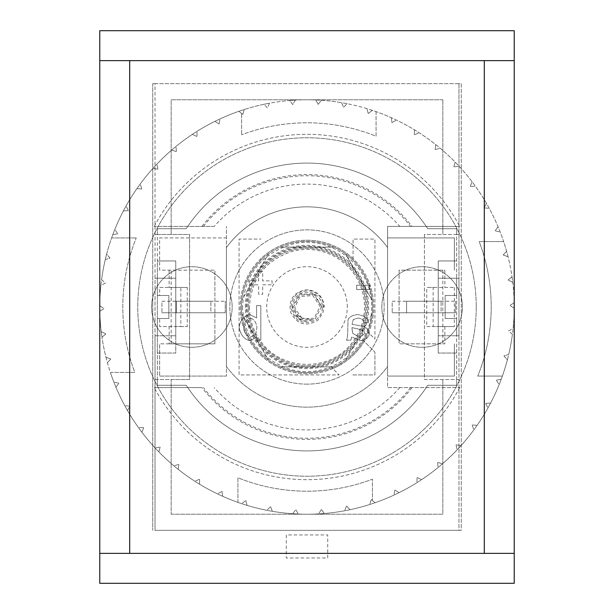<?xml version="1.0" encoding="UTF-8"?>
<svg xmlns="http://www.w3.org/2000/svg" width="614" height="614" viewBox="0 0 614 614"><rect width="100%" height="100%" fill="white"/><g stroke="black" fill="none" stroke-linecap="round" stroke-linejoin="round"><path stroke-width="0.46" stroke-dasharray="3.07 2.3" d="M502.375 376.075L477.761 376.075L502.375 376.075A207.225 207.225 0 0 0 507.379 359.819L503.948 355.936L508.737 354.385A207.225 207.225 0 0 0 512.421 334.292L508.53 330.869L513.081 328.728A207.225 207.225 0 0 0 514.217 308.328L509.935 305.419L514.179 302.725A207.225 207.225 0 0 0 512.751 282.348L508.139 279.999L512.015 276.791A207.225 207.225 0 0 0 508.039 256.759L503.165 255.002L506.611 251.333A207.225 207.225 0 0 0 503.626 241.578L479.189 241.578A184.2 184.2 0 0 1 477.761 376.075A184.2 184.2 0 0 0 479.189 241.578L503.626 241.578A207.225 207.225 0 0 0 419.155 132.754A207.225 207.225 0 0 0 372.299 110.336L368.208 113.513L366.957 108.64A207.225 207.225 0 0 0 347.14 103.697L343.472 107.366L341.622 102.692A207.225 207.225 0 0 0 321.337 100.274L318.167 104.365L315.742 99.959A207.225 207.225 0 0 0 295.319 100.105L292.678 104.564L289.724 100.496A207.225 207.225 0 0 0 269.477 103.198L267.42 107.957L263.982 104.288A207.225 207.225 0 0 0 244.234 109.507L242.791 114.488L241.578 113.49L241.578 134.811L241.578 113.49L238.907 111.28A207.225 207.225 0 0 0 111.625 237.925L136.239 237.925L111.625 237.925A207.225 207.225 0 0 0 106.621 254.181L110.052 258.064L105.263 259.615A207.225 207.225 0 0 0 101.579 279.708L105.47 283.131L100.919 285.272A207.225 207.225 0 0 0 99.783 305.672L104.065 308.581L99.821 311.275A207.225 207.225 0 0 0 101.249 331.652L105.861 334.001L101.985 337.209A207.225 207.225 0 0 0 105.961 357.241L110.835 358.998L107.389 362.667A207.225 207.225 0 0 0 110.374 372.422L134.811 372.422A184.2 184.2 0 0 1 136.239 237.925A184.2 184.2 0 0 0 134.811 372.422L110.374 372.422A207.225 207.225 0 0 0 194.845 481.246A207.225 207.225 0 0 0 502.375 376.075M376.075 111.625L376.075 136.239A184.2 184.2 0 0 0 241.578 134.811A184.2 184.2 0 0 1 376.075 136.239L376.075 111.625M512.421 334.292L508.53 330.869L513.081 328.728A207.225 207.225 0 0 1 512.421 334.292M514.217 308.328L509.935 305.419L514.179 302.725A207.225 207.225 0 0 1 514.217 308.328M512.751 282.348L508.139 279.999L512.015 276.791A207.225 207.225 0 0 1 512.751 282.348M321.337 100.274L318.167 104.365L315.742 99.959A207.225 207.225 0 0 1 321.337 100.274M295.319 100.105L292.678 104.564L289.724 100.496A207.225 207.225 0 0 1 295.319 100.105M269.477 103.198L267.42 107.957L263.982 104.288A207.225 207.225 0 0 1 269.477 103.198M244.234 109.507L242.791 114.488L238.907 111.28A207.225 207.225 0 0 1 244.234 109.507M101.579 279.708L105.47 283.131L100.919 285.272A207.225 207.225 0 0 1 101.579 279.708M99.783 305.672L104.065 308.581L99.821 311.275A207.225 207.225 0 0 1 99.783 305.672M101.249 331.652L105.861 334.001L101.985 337.209A207.225 207.225 0 0 1 101.249 331.652M508.039 256.759A207.225 207.225 0 0 0 506.611 251.333L503.165 255.002L508.039 256.759M372.299 110.336A207.225 207.225 0 0 0 366.957 108.64L368.208 113.513L372.299 110.336M347.14 103.697A207.225 207.225 0 0 0 341.622 102.692L343.472 107.366L347.14 103.697M307 99.775A207.225 207.225 0 0 0 127.535 410.612A207.225 207.225 0 0 0 486.465 410.612A207.225 207.225 0 0 0 307 99.775M106.621 254.181A207.225 207.225 0 0 0 105.263 259.615L110.052 258.064L106.621 254.181M105.961 357.241A207.225 207.225 0 0 0 107.389 362.667L110.835 358.998L105.961 357.241M507.379 359.819A207.225 207.225 0 0 0 508.737 354.385L503.948 355.936L507.379 359.819M292.663 513.726L295.833 509.635L298.258 514.041L295.833 509.635L292.663 513.726M270.528 506.634L272.378 511.308L270.528 506.634L266.86 510.303L270.528 506.634M245.792 500.487L247.043 505.36L245.792 500.487L241.701 503.664L245.792 500.487M237.925 502.375L237.925 477.761A184.2 184.2 0 0 0 372.422 479.189L372.422 500.51L372.422 479.189A184.2 184.2 0 0 1 237.925 477.761L237.925 502.375M371.209 499.512L375.093 502.72L371.209 499.512L369.766 504.493L371.209 499.512M346.58 506.043L350.018 509.712L346.58 506.043L344.523 510.802L346.58 506.043M321.322 509.436L324.276 513.504L321.322 509.436L318.681 513.895L321.322 509.436M222.022 491.292L222.652 496.281L222.022 491.292L217.563 493.932L222.022 491.292M394.833 489.949L399.085 492.643L394.833 489.949L394.027 495.068L394.833 489.949M417.075 477.492L421.626 479.634L417.075 477.492L416.914 482.673L417.075 477.492M437.575 462.357L442.356 463.908L437.575 462.357L438.058 467.515L437.575 462.357M456.01 444.766L460.953 445.71L456.01 444.766L457.146 449.824L456.01 444.766M472.105 425.003L477.124 425.318L472.105 425.003L473.862 429.877L472.105 425.003M485.59 403.383L490.617 403.06L485.59 403.383L487.946 407.995L485.59 403.383M496.265 380.235L501.208 379.291L496.265 380.235L499.182 384.517L496.265 380.235M495.099 230.826L498.061 226.758L495.099 230.826L500.157 231.954L495.099 230.826M484.07 207.854L486.495 203.441L484.07 207.854L489.228 208.338L484.07 207.854M470.247 186.441L472.097 181.759L470.247 186.441L475.428 186.272L470.247 186.441M453.853 166.931L455.104 162.058L453.853 166.931L458.965 166.118L453.853 166.931M435.134 149.632L435.771 144.635L435.134 149.632L440.115 148.181L435.134 149.632M414.404 134.811L414.404 129.777L414.404 134.811L419.155 132.754L414.404 134.811M391.978 122.708L391.348 117.719L391.978 122.708L396.437 120.068L391.978 122.708M219.167 124.051L214.915 121.357L219.167 124.051L219.973 118.932L219.167 124.051M196.925 136.508L192.374 134.366L196.925 136.508L197.086 131.327L196.925 136.508M176.425 151.643L171.644 150.092L176.425 151.643L175.942 146.485L176.425 151.643M157.99 169.234L153.047 168.29L157.99 169.234L156.854 164.176L157.99 169.234M141.895 188.997L136.876 188.682L141.895 188.997L140.138 184.123L141.895 188.997M128.41 210.617L123.383 210.94L128.41 210.617L126.054 206.005L128.41 210.617M117.734 233.765L112.792 234.709L117.734 233.765L114.818 229.482L117.734 233.765M118.901 383.174L115.939 387.242L118.901 383.174L113.843 382.046L118.901 383.174M129.93 406.146L127.505 410.559L129.93 406.146L124.772 405.662L129.93 406.146M143.753 427.559L141.903 432.241L143.753 427.559L138.572 427.728L143.753 427.559M160.147 447.069L158.896 451.942L160.147 447.069L155.035 447.882L160.147 447.069M178.866 464.368L178.229 469.365L178.866 464.368L173.885 465.819L178.866 464.368M199.596 479.189L199.596 484.223L199.596 479.189L194.845 481.246L199.596 479.189M476.234 307A169.234 169.234 0 0 1 222.383 453.562A169.234 169.234 0 0 1 222.383 160.438A169.234 169.234 0 0 1 476.234 307A169.234 169.234 0 0 0 222.383 160.438A169.234 169.234 0 0 0 222.383 453.562A169.234 169.234 0 0 0 476.234 307A169.234 169.234 0 0 1 222.383 453.562A169.234 169.234 0 0 1 222.383 160.438A169.234 169.234 0 0 1 476.234 307A169.234 169.234 0 0 1 222.383 453.562A169.234 169.234 0 0 1 222.383 160.438A169.234 169.234 0 0 1 476.234 307M99.775 553.367L484.292 553.367L129.707 553.367L129.707 60.633L484.292 60.633L129.707 60.633L129.707 553.367L484.292 553.367L484.292 60.633L99.775 60.633M514.225 60.633L484.292 60.633L484.292 553.367L514.225 553.367M327.722 557.972L327.722 534.947L286.277 534.947L286.277 557.972L327.722 557.972L327.722 534.947L286.277 534.947L286.277 557.972L327.722 557.972M514.225 583.3L514.225 30.7L99.775 30.7L99.775 583.3L514.225 583.3M392.192 301.244L455.511 301.244L392.192 301.244L392.192 312.756L392.192 301.244M455.511 312.756L455.511 301.244L455.511 312.756L392.192 312.756L455.511 312.756M406.583 312.756L406.583 301.244L441.121 301.244L406.583 301.244L406.583 312.756L441.121 312.756L441.121 301.244L441.121 312.756L406.583 312.756M250.144 318.052C253.797 318.912 256.069 322.043 256.959 327.454L255.754 333.978L250.328 337.239C246.674 336.426 244.403 333.218 243.512 327.638C244.341 321.982 246.552 318.789 250.144 318.052C246.552 318.789 244.341 321.982 243.512 327.638C244.403 333.218 246.674 336.426 250.328 337.239L255.754 333.978L256.959 327.454C256.069 322.043 253.797 318.912 250.144 318.052M352.068 329.158L352.045 327.607L358.967 329.211C362.736 330.002 364.724 331.414 364.946 333.456L359.919 337.401L352.758 333.402L352.068 329.158L352.758 333.402L359.919 337.401L364.946 333.456C364.724 331.414 362.736 330.002 358.967 329.211L352.045 327.607L352.068 329.158M161.942 301.244L225.261 301.244L161.942 301.244L161.942 312.756L161.942 301.244M225.261 312.756L225.261 301.244L225.261 312.756L161.942 312.756L225.261 312.756M176.333 312.756L176.333 301.244L210.871 301.244L176.333 301.244L176.333 312.756L210.871 312.756L210.871 301.244L210.871 312.756L176.333 312.756M381.831 307A40.294 40.294 0 0 1 442.272 272.102A40.294 40.294 0 0 1 442.272 341.898A40.294 40.294 0 0 1 381.831 307A40.294 40.294 0 0 0 442.272 341.898A40.294 40.294 0 0 0 442.272 272.102A40.294 40.294 0 0 0 381.831 307M260.827 340.164L260.827 305.626L256.591 305.626L256.591 317.945L249.744 314.575C243.758 316.01 240.22 320.239 239.138 327.27C240.519 334.96 244.126 339.442 249.959 340.716L256.905 337.032L256.905 340.164L260.827 340.164L260.827 305.626L256.591 305.626L256.591 317.945L249.744 314.575C243.758 316.01 240.22 320.239 239.138 327.27C240.519 334.96 244.126 339.442 249.959 340.716L256.905 337.032L256.905 340.164L260.827 340.164M262.677 284.812L272.071 284.812L272.071 280.867L262.677 280.867L262.677 271.465L258.671 271.465L258.671 280.867L249.276 280.867L249.276 284.812L258.671 284.812L258.671 294.29L262.677 294.29L262.677 284.812L272.071 284.812L272.071 280.867L262.677 280.867L262.677 271.465L258.671 271.465L258.671 280.867L249.276 280.867L249.276 284.812L258.671 284.812L258.671 294.29L262.677 294.29L262.677 284.812M369.705 285.234L356.65 285.234L356.65 289.501L369.705 289.501L369.705 285.234L356.65 285.234L356.65 289.501L369.705 289.501L369.705 285.234M360.917 340.716C365.837 339.895 368.684 337.508 369.474 333.555C368.676 330.086 366.65 327.699 363.388 326.395L352.068 324.292L353.257 319.526L358.069 318.075C361.385 318.336 363.549 319.925 364.578 322.841L368.738 322.289C367.049 317.806 363.296 315.235 357.471 314.575C352.167 315.22 349.005 317.062 347.992 320.109L347.777 329.687C347.731 335.405 347.278 338.897 346.434 340.164L350.863 340.164L351.699 337.086L360.917 340.716C365.837 339.895 368.684 337.508 369.474 333.555C368.676 330.086 366.65 327.699 363.388 326.395L352.068 324.292L353.257 319.526L358.069 318.075C361.385 318.336 363.549 319.925 364.578 322.841L368.738 322.289C367.049 317.806 363.296 315.235 357.471 314.575C352.167 315.22 349.005 317.062 347.992 320.109L347.777 329.687C347.731 335.405 347.278 338.897 346.434 340.164L350.863 340.164L351.699 337.086L360.917 340.716M151.581 307A40.294 40.294 0 0 1 212.022 272.102A40.294 40.294 0 0 1 212.022 341.898A40.294 40.294 0 0 1 151.581 307A40.294 40.294 0 0 0 212.022 341.898A40.294 40.294 0 0 0 212.022 272.102A40.294 40.294 0 0 0 151.581 307M159.671 295.488L168.85 295.488L159.671 295.488L159.671 287.429L180.846 287.429L180.846 326.571L175.757 326.571L175.757 260.95L157.338 260.95L157.338 353.05L175.757 353.05L175.757 326.571L159.671 326.571L159.671 318.512L168.85 318.512L168.85 295.488L157.338 295.488L157.338 278.219L155.035 278.219L155.035 335.781L157.338 335.781L157.338 318.512L168.85 318.512L168.85 295.488L157.338 295.488L157.338 278.219L175.757 278.219L155.035 278.219L155.035 234.471L157.338 234.471L157.338 260.95L175.757 260.95L175.757 353.05L157.338 353.05L157.338 379.529L189.572 379.529L189.572 234.471L157.338 234.471L157.338 228.715L157.338 385.285L157.338 379.529L155.035 379.529L171.153 379.529L171.153 514.225L171.153 379.529L189.572 379.529L189.572 234.471L155.035 234.471L155.035 83.657L458.965 83.657L458.965 278.219L456.662 278.219L456.662 295.488L445.15 295.488L445.15 318.512L456.662 318.512L456.662 335.781L458.965 335.781L458.965 530.342L155.035 530.342L155.035 335.781L175.757 335.781L157.338 335.781L157.338 318.512L168.85 318.512L159.671 318.512M456.662 335.781L438.242 335.781L458.965 335.781L458.965 278.219L438.242 278.219L438.242 335.781L438.242 278.219L456.662 278.219L456.662 295.488L445.15 295.488L445.15 318.512L456.662 318.512L456.662 335.781M433.154 287.429L438.242 287.429L438.242 326.571L433.154 326.571L433.154 287.429L426.73 287.429L454.329 287.429L438.242 287.429L438.242 260.95L456.662 260.95L456.662 234.471L424.427 234.471L424.427 379.529L456.662 379.529L456.662 353.05L438.242 353.05L456.662 353.05L456.662 260.95L438.242 260.95L438.242 353.05L438.242 326.571L454.329 326.571L426.73 326.571L426.73 287.429M458.965 83.657L458.965 530.342L461.267 530.342L461.267 83.657L458.965 83.657M175.757 278.219L175.757 335.781L175.757 278.219M424.427 234.471L424.427 379.529L458.965 379.529L456.662 379.529L456.662 385.285L456.662 228.715L456.662 234.471L458.965 234.471L442.847 234.471L442.847 99.775L442.847 234.471L424.427 234.471M171.153 514.225L442.847 514.225L442.847 379.529L442.847 514.225L171.153 514.225M442.847 99.775L171.153 99.775L171.153 234.471L171.153 99.775L442.847 99.775M155.035 530.342L155.035 83.657L152.732 83.657L461.267 83.657L461.267 530.342L155.035 530.342M368.6 332.765L367.717 331.882A65.621 65.621 0 0 0 353.05 260.252L353.05 258.647A66.772 66.772 0 0 0 260.95 258.647L260.95 260.252A65.621 65.621 0 0 0 331.882 367.717L332.765 368.6A66.772 66.772 0 0 0 341.415 364.217L340.578 363.381A65.621 65.621 0 0 0 363.381 340.578L364.217 341.415A66.772 66.772 0 0 0 353.05 258.647L353.05 239.076L374.924 239.076L374.924 339.097L367.717 331.882A65.621 65.621 0 0 0 353.05 260.252L353.05 239.076L374.924 239.076L374.924 339.097L368.6 332.765M332.765 368.6A66.772 66.772 0 0 1 260.95 258.647L260.95 260.252A65.621 65.621 0 0 0 331.882 367.717L339.097 374.924L239.076 374.924L239.076 239.076L260.95 239.076L239.076 239.076L239.076 374.924L339.097 374.924L332.765 368.6M364.217 341.415A66.772 66.772 0 0 1 341.415 364.217L340.578 363.381A65.621 65.621 0 0 0 363.381 340.578L374.924 352.129L374.924 374.924L352.129 374.924L374.924 374.924L374.924 352.129L364.217 341.415M347.294 307A40.294 40.294 0 0 0 286.853 272.102A40.294 40.294 0 0 0 286.853 341.898A40.294 40.294 0 0 0 347.294 307M301.658 317.845C311.267 320.047 317.116 318.835 306.532 321.283C298.036 321.414 291.696 309.602 301.658 317.845M240.227 307A66.772 66.772 0 0 0 340.386 364.823A66.772 66.772 0 0 0 340.386 249.177A66.772 66.772 0 0 0 240.227 307A66.772 66.772 0 0 0 340.386 364.823A66.772 66.772 0 0 0 340.386 249.177A66.772 66.772 0 0 0 240.227 307M321.966 307L324.269 307L321.966 307L314.429 294.006L299.409 294.106L292.034 307.192L299.747 320.063L314.683 319.687L321.598 306.655L313.792 294.382L299.555 295.035L293.239 307.53L300.653 318.981L314.184 318.305L320.109 306.325L312.818 295.549L300.077 296.493L294.682 307.767L301.658 317.837M157.338 385.285L186.249 385.285A143.906 143.906 0 0 0 427.751 385.285L456.662 385.285L427.751 385.285A143.906 143.906 0 0 1 186.249 385.285L157.338 385.285M456.662 228.715L427.751 228.715A143.906 143.906 0 0 0 186.249 228.715L157.338 228.715L186.249 228.715A143.906 143.906 0 0 1 427.751 228.715L456.662 228.715M484.292 553.367L484.292 60.633M129.707 60.633L129.707 553.367M152.732 83.657L152.732 530.342L152.732 83.657M454.329 287.429L454.329 326.571M180.846 326.571L187.27 326.571L187.27 287.429L180.846 287.429M169.142 343.84L214.9 343.84L159.64 343.84L171.153 343.84L169.142 343.84L169.142 326.571L159.671 326.571M169.142 326.571L187.27 326.571M444.858 326.571L444.858 343.84L399.1 343.84L399.1 270.16L444.858 270.16L444.858 287.429M442.847 270.16L442.847 343.84L399.1 343.84L399.1 270.16L444.858 270.16M454.36 343.84L454.36 376.075L387.587 376.075L387.587 237.925L454.36 237.925L454.36 270.16L454.36 237.925L387.587 237.925L387.587 376.075L454.36 376.075L454.36 343.84M444.858 343.84L442.847 343.84M426.73 326.571L433.154 326.571M387.587 366.474L387.587 226.412L459.732 226.412L387.587 226.412L387.587 387.587L459.732 387.587L387.587 387.587L387.587 366.474A100.159 100.159 0 0 1 226.412 366.474L226.412 247.526A100.159 100.159 0 0 1 387.587 247.526A100.159 100.159 0 0 0 226.412 247.526L226.412 376.075L226.412 237.925L159.64 237.925L159.64 270.16L214.9 270.16L159.64 270.16L159.64 237.925L226.412 237.925L226.412 247.526L226.412 226.412L226.412 366.474A100.159 100.159 0 0 0 387.587 366.474M168.85 318.512L168.85 295.488L168.85 318.512M307 384.134A77.134 77.134 0 0 1 240.197 268.433A77.134 77.134 0 0 1 373.803 268.433A77.134 77.134 0 0 1 307 384.134A77.134 77.134 0 0 1 240.197 268.433A77.134 77.134 0 0 1 373.803 268.433A77.134 77.134 0 0 1 307 384.134M412.04 387.587A132.394 132.394 0 0 1 201.96 387.587L154.267 387.587L201.96 387.587M459.732 387.587A172.688 172.688 0 0 1 154.267 387.587A172.688 172.688 0 0 0 459.732 387.587M159.64 376.075L226.412 376.075L159.64 376.075L159.64 343.84L159.64 376.075M171.153 343.84L171.153 270.16M214.9 343.84L214.9 270.16L214.9 343.84M187.27 287.429L169.142 287.429L169.142 270.16M159.671 287.429L169.142 287.429M214.202 226.412L154.267 226.412L214.202 226.412A122.907 122.907 0 0 1 399.798 226.412M154.267 226.412A172.688 172.688 0 0 1 459.732 226.412A172.688 172.688 0 0 0 154.267 226.412M201.96 226.412A132.394 132.394 0 0 1 412.04 226.412M345.406 253.789L372.284 300.346L345.406 253.789A65.621 65.621 0 0 1 372.284 313.654L345.406 360.211L372.284 313.654A65.621 65.621 0 0 1 333.878 366.865L280.122 366.865L333.878 366.865A65.621 65.621 0 0 1 268.594 360.211L241.716 313.654L268.594 360.211A65.621 65.621 0 0 1 241.716 300.346L268.594 253.789L241.716 300.346A65.621 65.621 0 0 1 280.122 247.135L333.878 247.135A65.621 65.621 0 0 1 345.406 253.789M333.878 247.135L280.122 247.135A65.621 65.621 0 0 1 333.878 247.135M241.379 307A65.621 65.621 0 0 0 307 372.621A65.621 65.621 0 0 0 372.621 307A65.621 65.621 0 0 0 307 241.379A65.621 65.621 0 0 0 241.379 307A65.621 65.621 0 0 0 307 372.621A65.621 65.621 0 0 0 372.621 307A65.621 65.621 0 0 0 307 241.379A65.621 65.621 0 0 0 241.379 307M245.347 307A61.653 61.653 0 0 1 337.83 253.605A61.653 61.653 0 0 1 337.83 360.395A61.653 61.653 0 0 1 245.347 307M247.135 307A59.865 59.865 0 0 1 336.933 255.155A59.865 59.865 0 0 1 336.933 358.845A59.865 59.865 0 0 1 247.135 307M246.367 307A60.633 60.633 0 0 1 337.316 254.488A60.633 60.633 0 0 1 337.316 359.512A60.633 60.633 0 0 1 246.367 307M248.286 307A58.714 58.714 0 0 1 336.357 256.153A58.714 58.714 0 0 1 336.357 357.847A58.714 58.714 0 0 1 248.286 307A58.714 58.714 0 0 0 336.357 357.847A58.714 58.714 0 0 0 336.357 256.153A58.714 58.714 0 0 0 248.286 307M410.589 387.587A131.243 131.243 0 0 1 203.411 387.587M399.798 387.587A122.907 122.907 0 0 1 214.202 387.587M203.411 226.412A131.243 131.243 0 0 1 410.589 226.412M242.53 307C244.326 337.923 259.822 358.561 289.01 368.907C329.564 381.939 373.32 347.117 371.47 307C372.921 266.445 329.887 233.067 290.967 244.556C260.643 254.38 244.495 275.195 242.53 307M249.438 307C249.537 319.441 253.198 330.716 260.428 340.831C280.322 370.28 327.607 372.514 350.18 345.068C362.16 330.846 366.619 314.56 363.542 296.217C359.651 278.027 349.512 264.527 333.133 255.708C320.193 249.307 306.708 247.818 292.686 251.249C265.609 260.014 251.195 278.595 249.438 307M306.532 321.283C296.754 319.932 292.095 314.253 292.571 304.26C295.825 293.999 302.717 290.315 313.247 293.193C318.374 295.756 321.406 299.862 322.35 305.519C322.749 311.475 320.546 316.31 315.734 320.04C302.817 325.481 294.559 321.391 290.959 307.783C291.926 295.449 298.665 289.831 311.175 290.944C321.636 294.843 325.512 302.249 322.795 313.163L317.937 320.155C305.81 327.224 296.639 324.438 290.422 311.812C288.611 299.402 293.876 292.049 306.209 289.754C317.108 290.391 323.125 296.14 324.269 307"/><path stroke-width="0.92" d="M129.707 60.633L484.292 60.633L484.292 553.367L129.707 553.367L129.707 60.633L99.775 60.633L99.775 30.7L514.225 30.7L514.225 583.3L99.775 583.3L99.775 60.633M484.292 60.633L514.225 60.633M129.707 553.367L99.775 553.367M514.225 553.367L484.292 553.367"/></g></svg>
